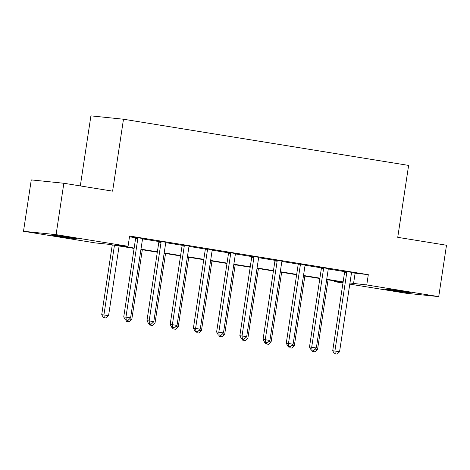 <?xml version="1.0" encoding="UTF-8"?>
<svg xmlns="http://www.w3.org/2000/svg" width="470" height="470" viewBox="0 0 470 470"><rect width="100%" height="100%" fill="white"/><g stroke="black" fill="none" stroke-linecap="round" stroke-linejoin="round"><path stroke-width="0.7" d="M70.036 237.526A13.307 0.294 8.6 0 1 77.556 238.936A13.307 0.294 8.6 0 1 58.768 236.363A13.307 0.294 8.6 0 1 51.248 234.959A13.307 0.294 8.6 0 1 70.036 237.526M403.466 291.529A13.307 0.294 8.6 0 1 410.986 292.939A13.307 0.294 8.6 0 1 392.191 290.366A13.307 0.294 8.6 0 1 384.672 288.962A13.307 0.294 8.6 0 1 403.466 291.529M80.311 185.926L90.91 115.867L123.487 119.227L408.618 165.411L397.738 237.338L446.5 245.234L438.727 296.617L406.151 293.257L349.786 284.127M342.959 283.022L334.17 281.601L343.035 282.511M334.288 280.837L334.17 281.601M134.103 248.418L108.688 244.3L95.481 242.937L23.5 231.281L56.083 234.642L128.057 246.298L114.85 244.935L134.156 248.06M56.083 234.642L63.85 183.259L31.273 179.904L23.5 231.281M351.566 272.747L368.304 274.68L129.614 236.022L128.057 246.298M129.497 236.78L135.619 237.773M142.592 238.901L158.837 241.533M165.81 242.661L182.054 245.293M189.028 246.421L205.273 249.053M212.252 250.181L228.491 252.813M235.47 253.941L251.714 256.573M258.688 257.707L274.932 260.333M281.906 261.467L298.15 264.093M305.124 265.227L321.368 267.859M328.342 268.987L344.586 271.619M351.748 272.377L344.51 271.202M328.53 268.617L321.292 267.442M305.312 264.851L298.074 263.682M282.088 261.091L274.85 259.922M258.87 257.331L251.632 256.162M235.652 253.571L228.414 252.402M212.434 249.811L205.196 248.636M189.216 246.051L181.978 244.876M165.998 242.291L158.76 241.116M142.774 238.531L135.536 237.356M63.85 183.259L112.612 191.155L123.487 119.227M368.304 274.68L366.753 284.955L438.727 296.617M349.95 283.011L366.753 284.955M140.982 249.165L157.374 251.82M164.2 252.93L180.592 255.58M187.418 256.691L203.81 259.346M210.636 260.451L227.028 263.106M233.854 264.211L250.251 266.866M257.072 267.971L273.47 270.626M280.296 271.731L296.688 274.386M303.514 275.49L319.906 278.146M326.732 279.25L343.123 281.906M343.071 282.264L326.679 279.609M319.853 278.499L303.461 275.849M296.635 274.738L280.243 272.083M273.417 270.978L257.019 268.323M250.193 267.219L233.802 264.563M226.975 263.459L210.584 260.803M203.757 259.699L187.366 257.043M180.539 255.939L164.147 253.283M157.321 252.179L140.924 249.523M355.097 273.317L353.54 283.592M346.784 272.494L344.581 272.265L332.713 350.773L334.91 351.002L346.784 272.494A2.08 1.88 95.9 0 0 346.766 271.707L346.713 271.431M335.239 353.828L337.096 354.133L335.239 353.828L334.91 351.002L339.557 351.754L351.431 273.246A2.08 1.88 95.9 0 1 351.678 272.5L351.813 272.253M344.581 272.265A2.08 1.88 95.9 0 0 344.563 271.478L344.481 271.067M332.713 350.773L334.358 353.74M337.096 354.133L339.557 351.754M315.188 349.104L317.544 349.486L328.078 279.832M313.226 351.56L315.082 351.86L313.226 351.56L313.079 350.285M317.544 349.486L315.082 351.86M312.344 351.472L311.551 350.044M323.566 268.734L321.363 268.505L309.489 347.013L311.692 347.242L323.566 268.734A2.08 1.88 95.9 0 0 323.548 267.947L323.489 267.671M312.021 350.068L313.878 350.367L312.021 350.068L311.692 347.242L316.339 347.994L328.207 269.486A2.08 1.88 95.9 0 1 328.46 268.74L328.595 268.493M321.363 268.505A2.08 1.88 95.9 0 0 321.345 267.718L321.263 267.307M309.489 347.013L311.14 349.98M313.878 350.367L316.339 347.994M300.348 264.974L298.144 264.745L286.271 343.253L288.474 343.482L300.348 264.974A2.08 1.88 95.9 0 0 300.33 264.181L300.271 263.911M288.803 346.308L290.66 346.607L288.803 346.308L288.474 343.482L293.115 344.234L304.989 265.726A2.08 1.88 95.9 0 1 305.241 264.98L305.377 264.733M298.144 264.745A2.08 1.88 95.9 0 0 298.127 263.958L298.045 263.547M286.271 343.253L287.922 346.22M290.66 346.607L293.115 344.234M277.13 261.214L274.926 260.985L263.053 339.493L265.256 339.716L277.13 261.214A2.08 1.88 95.9 0 0 277.112 260.421L277.053 260.145M265.585 342.548L267.442 342.847L265.585 342.548L265.256 339.716L269.897 340.468L281.771 261.966A2.08 1.88 95.9 0 1 282.024 261.22L282.159 260.973M274.926 260.985A2.08 1.88 95.9 0 0 274.909 260.198L274.827 259.787M263.053 339.493L264.704 342.46M267.442 342.847L269.897 340.468M291.97 345.344L294.326 345.72L304.854 276.072M290.008 347.8L291.864 348.1L290.008 347.8L289.861 346.525M294.326 345.72L291.864 348.1M289.126 347.712L288.333 346.284M268.752 341.578L271.102 341.96L281.636 272.312M266.79 344.04L268.646 344.34L266.79 344.04L266.643 342.765M271.102 341.96L268.646 344.34M265.908 343.946L265.115 342.524M245.534 337.818L247.884 338.2L258.418 268.552M243.572 340.28L245.428 340.58L243.572 340.28L243.425 339.005M247.884 338.2L245.428 340.58M242.69 340.186L241.897 338.764M253.906 257.454L251.709 257.225L239.835 335.733L242.038 335.956L253.906 257.454A2.08 1.88 95.9 0 0 253.888 256.661L253.835 256.385M242.361 338.788L244.224 339.087L242.361 338.788L242.038 335.956L246.68 336.708L258.553 258.206A2.08 1.88 95.9 0 1 258.805 257.46L258.935 257.213M251.709 257.225A2.08 1.88 95.9 0 0 251.691 256.438L251.609 256.027M239.835 335.733L241.486 338.694M244.224 339.087L246.68 336.708M222.31 334.058L224.666 334.44L235.2 264.792M220.354 336.52L222.21 336.82L220.354 336.52L220.201 335.245M224.666 334.44L222.21 336.82M219.472 336.426L218.679 335.004M230.688 253.688L228.491 253.465L216.617 331.973L218.814 332.196L230.688 253.688A2.08 1.88 95.9 0 0 230.67 252.901L230.617 252.625M219.143 335.028L221 335.327L219.143 335.028L218.814 332.196L223.462 332.948L235.335 254.44A2.08 1.88 95.9 0 1 235.582 253.7L235.717 253.453M228.491 253.465A2.08 1.88 95.9 0 0 228.467 252.678L228.391 252.267M216.617 331.973L218.262 334.934M221 335.327L223.462 332.948M207.47 249.928L205.267 249.705L193.393 328.207L195.596 328.436L207.47 249.928A2.08 1.88 95.9 0 0 207.452 249.141L207.399 248.865M195.925 331.268L197.782 331.567L195.925 331.268L195.596 328.436L200.243 329.188L212.117 250.68A2.08 1.88 95.9 0 1 212.364 249.934L212.499 249.693M205.267 249.705A2.08 1.88 95.9 0 0 205.249 248.912L205.167 248.507M193.393 328.207L195.044 331.174M197.782 331.567L200.243 329.188M184.252 246.168L182.049 245.945L170.175 324.447L172.378 324.676L184.252 246.168A2.08 1.88 95.9 0 0 184.234 245.381L184.175 245.105M172.707 327.508L174.564 327.807L172.707 327.508L172.378 324.676L177.02 325.428L188.893 246.92A2.08 1.88 95.9 0 1 189.146 246.174L189.281 245.933M182.049 245.945A2.08 1.88 95.9 0 0 182.031 245.152L181.949 244.747M170.175 324.447L171.826 327.414M174.564 327.807L177.02 325.428M199.092 330.298L201.448 330.68L211.982 261.032M197.13 332.76L198.992 333.06L197.13 332.76L196.983 331.485M201.448 330.68L198.992 333.06M196.249 332.666L195.461 331.244M175.874 326.538L178.23 326.92L188.764 257.266M173.912 328.994L175.768 329.3L173.912 328.994L173.765 327.725M178.23 326.92L175.768 329.3M173.03 328.906L172.237 327.478M152.656 322.778L155.006 323.16L165.54 253.506M150.694 325.234L152.55 325.54L150.694 325.234L150.547 323.965M155.006 323.16L152.55 325.54M149.812 325.146L149.019 323.718M161.034 242.408L158.831 242.179L146.957 320.687L149.16 320.916L161.034 242.408A2.08 1.88 95.9 0 0 161.016 241.621L160.957 241.345M149.489 323.742L151.346 324.047L149.489 323.742L149.16 320.916L153.802 321.668L165.675 243.16A2.08 1.88 95.9 0 1 165.928 242.414L166.063 242.173M158.831 242.179A2.08 1.88 95.9 0 0 158.813 241.392L158.731 240.981M146.957 320.687L148.608 323.654M151.346 324.047L153.802 321.668M129.438 319.018L131.788 319.4L142.322 249.746M127.476 321.474L129.332 321.774L127.476 321.474L127.329 320.205M131.788 319.4L129.332 321.774M126.594 321.386L125.801 319.958M137.816 238.648L135.613 238.419L123.739 316.927L125.942 317.156L137.816 238.648A2.08 1.88 95.9 0 0 137.792 237.861L137.739 237.585M126.271 319.982L128.128 320.287L126.271 319.982L125.942 317.156L130.584 317.908L142.457 239.4A2.08 1.88 95.9 0 1 142.71 238.654L142.839 238.408M135.613 238.419A2.08 1.88 95.9 0 0 135.595 237.632L135.513 237.221M123.739 316.927L125.39 319.894M128.128 320.287L130.584 317.908M112.277 244.882L101.726 314.659L108.57 315.64L119.104 245.986M114.463 245.234L103.929 314.888L104.258 317.714L103.377 317.626L106.114 318.014L104.258 317.714M108.57 315.64L106.114 318.014M103.377 317.626L101.726 314.659M346.766 271.707L344.563 271.478M323.548 267.947L321.345 267.718M300.33 264.181L298.127 263.958M277.112 260.421L274.909 260.198M253.888 256.661L251.691 256.438M230.67 252.901L228.467 252.678M207.452 249.141L205.249 248.912M184.234 245.381L182.031 245.152M161.016 241.621L158.813 241.392M137.792 237.861L135.595 237.632"/></g></svg>
